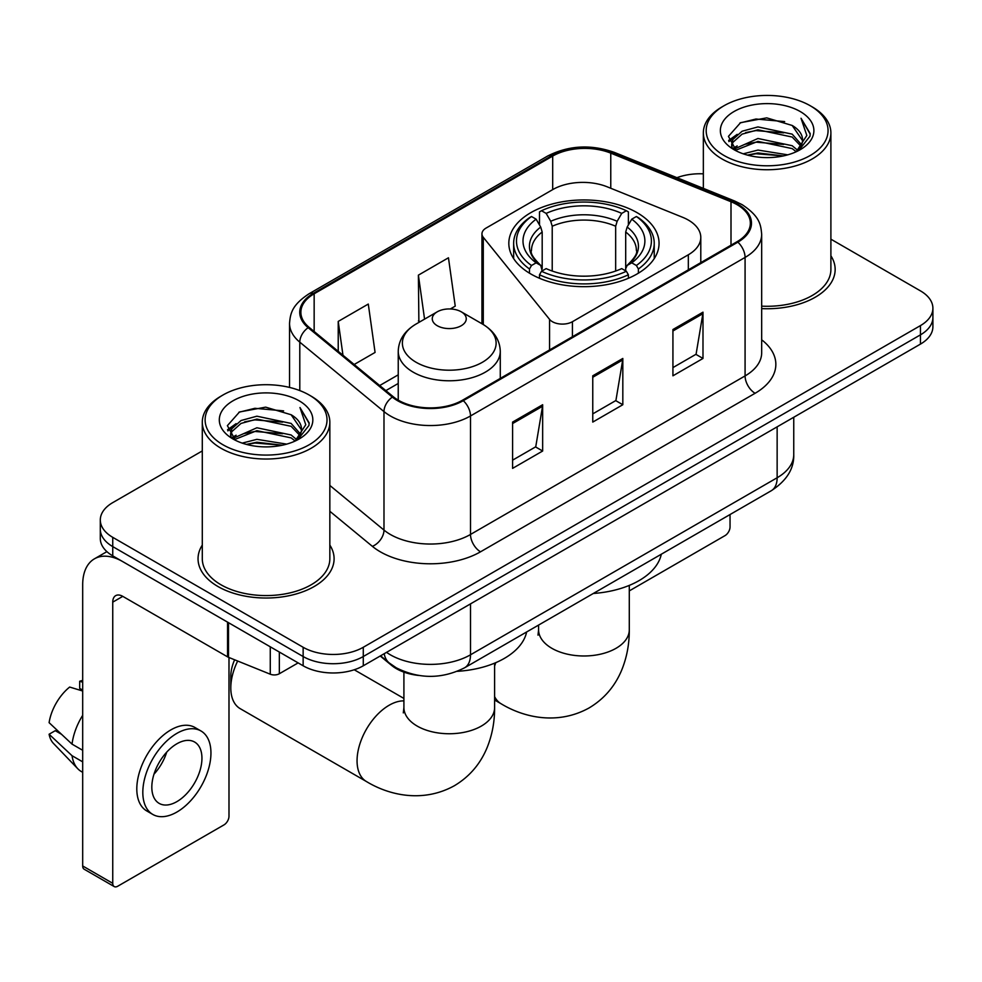 <?xml version="1.0" encoding="UTF-8"?>
<svg xmlns="http://www.w3.org/2000/svg" width="982" height="982" viewBox="0 0 982 982"><rect width="100%" height="100%" fill="white"/><g stroke="black" fill="none" stroke-linecap="round" stroke-linejoin="round"><path stroke-width="1.47" d="M688.333 220.066A42.521 24.55 0 0 0 682.662 217.317L607.22 186.826A42.521 24.55 0 0 0 552.768 189.575L486.102 228.057A14.178 8.187 0 0 0 481.953 233.851A14.178 8.187 0 0 0 483.279 237.3L549.564 319.371A14.178 8.187 0 0 0 572.432 321.703L688.333 254.78A42.521 24.55 0 0 0 700.792 237.423A42.521 24.55 0 0 0 688.333 220.066M637.048 212.652A75.111 43.368 0 0 0 555.198 203.249A75.111 43.368 0 0 0 508.823 243.315A75.111 43.368 0 0 0 530.832 273.978A75.111 43.368 0 0 0 612.682 283.381A75.111 43.368 0 0 0 659.057 243.315A75.111 43.368 0 0 0 637.048 212.652M418.492 675.432A42.521 24.55 180 0 1 391.597 665.391L380.218 656.001M202.292 450.934L112.746 502.624A42.521 24.55 0 0 0 100.299 519.981L100.299 538.504A42.521 24.55 0 0 0 112.746 555.861L303.143 665.784A42.521 24.55 0 0 0 363.279 665.784L920.453 344.105A42.521 24.55 0 0 0 932.9 326.748L932.9 317.493A42.521 24.55 0 0 1 920.453 334.85A42.521 24.55 0 0 0 932.9 317.493L932.9 308.238A42.521 24.55 0 0 0 920.453 290.881L830.895 239.178M100.299 519.981A42.521 24.55 0 0 0 112.746 537.338L303.143 647.273A42.521 24.55 0 0 0 363.279 647.273L363.279 656.528L920.453 334.85L363.279 656.528A42.521 24.55 0 0 1 303.143 656.528A42.521 24.55 0 0 0 363.279 656.528L363.279 665.784M112.746 537.338L112.746 546.606L303.143 656.528L112.746 546.606A42.521 24.55 0 0 1 100.299 529.249A42.521 24.55 0 0 0 112.746 546.606L112.746 555.861M202.292 545.084A68.028 39.28 0 0 0 198.045 558.746A68.028 39.28 0 0 0 217.967 586.524A68.028 39.28 0 0 0 292.108 595.031A68.028 39.28 0 0 0 334.101 558.746A68.028 39.28 0 0 0 329.842 545.084A68.028 39.28 0 0 1 334.101 558.746A68.028 39.28 0 0 1 292.108 595.031A68.028 39.28 0 0 1 217.967 586.524A68.028 39.28 0 0 1 198.045 558.746A68.028 39.28 0 0 1 202.292 545.084M737.065 204.673A45.356 26.183 180 0 1 750.346 223.184A45.356 26.183 180 0 1 737.065 241.695L462.485 400.226A45.356 26.183 180 0 1 393.266 396.728L309.072 327.301A45.356 26.183 180 0 1 300.873 312.288A45.356 26.183 180 0 1 314.154 293.778L552.694 156.064A45.356 26.183 180 0 1 610.767 153.131L731.001 201.74A45.356 26.183 180 0 1 737.065 204.673M737.863 204.207A46.485 26.833 0 0 0 731.651 201.2L611.418 152.591A46.485 26.833 0 0 0 551.884 155.598L313.356 293.311A46.485 26.833 0 0 0 308.152 327.681L392.334 397.096A46.485 26.833 0 0 0 463.283 400.681L737.863 242.161A46.485 26.833 0 0 0 737.863 204.207M512.592 422.088L512.592 468.377L542.653 451.02L542.653 404.731L512.592 422.088M512.592 460.165L535.742 446.798L542.53 406.278A11.342 6.543 -120 0 0 542.653 404.731M535.546 446.92L542.653 451.02M672.928 329.522L672.928 375.811L702.989 358.455L702.989 312.166L672.928 329.522M672.928 367.599L696.078 354.232L702.867 313.7A11.342 6.543 -120 0 0 702.989 312.166M695.882 354.342L702.989 358.455M592.76 375.811L592.76 422.088L622.821 404.731L622.821 358.455L592.76 375.811M592.76 413.876L615.91 400.509L622.698 359.989A11.342 6.543 -120 0 0 622.821 358.455M615.714 400.631L622.821 404.731M761.676 308.618A68.028 39.28 0 0 0 835.154 269.473A68.028 39.28 0 0 0 830.895 255.799A68.028 39.28 0 0 1 835.154 269.473A68.028 39.28 0 0 1 761.676 308.618M363.279 647.273L920.453 325.594A42.521 24.55 0 0 0 932.9 308.238M703.345 173.839A42.521 24.55 0 0 0 676.917 177.693M354.171 364.494L375.075 352.428L368.287 304.064L338.225 321.421L338.225 351.335M450.357 308.962L455.243 306.139L448.455 257.787L418.393 275.144L418.872 321.139M420.21 321.642L418.393 320.967M418.393 275.144L424.568 319.125M338.225 321.421L342.976 355.251M629.29 590.894L725.035 535.607A7.083 4.088 120 0 0 730.043 526.929L730.043 514.531M724.029 155.487A60.945 35.18 0 0 0 810.211 155.487A60.945 35.18 0 0 0 810.211 105.737L812.224 106.891A63.769 36.825 0 0 1 830.895 132.926A63.769 36.825 0 0 1 791.529 166.94A63.769 36.825 0 0 1 722.028 158.961A63.769 36.825 0 0 1 703.345 132.926A63.769 36.825 0 0 1 722.028 106.891L724.029 105.737A60.945 35.18 0 0 0 724.029 155.487M761.676 306.151A63.769 36.825 0 0 0 830.895 269.473L830.895 132.926M743.251 153.83L757.957 150.062L787.773 154.837M747.462 155.107L757.957 152.959L783.415 155.917M734.094 149.117L757.957 138.487L792.179 145.717L797.679 150.283M735.543 150.307L757.957 141.383L792.179 148.601L796.157 151.645M732.118 147.128L731.7 144.28L732.903 139.456L742.073 131.244L757.957 126.924L792.179 134.141L801.545 144.771M731.799 145.729L732.903 142.341L742.073 134.141L757.957 129.808L792.179 137.038L800.87 146.146M795.801 151.94A35.426 20.45 0 0 0 802.552 139.923A35.426 20.45 0 0 0 792.179 125.463L802.539 140.622M800.195 111.518A46.768 27.005 0 0 0 734.155 111.457A46.768 27.005 0 0 0 733.849 149.583A46.768 27.005 0 0 0 734.057 149.706A46.768 27.005 0 0 0 800.404 149.583A46.768 27.005 0 0 0 800.195 111.518M792.179 125.463L766.721 117.865L740.563 122.676L728.435 136.375L736.475 150.995M798.697 150.528L809.99 136.191L810.224 133.626L801.03 118.257L806.823 135.479L796.169 151.78M812.224 106.891L810.211 105.737A60.945 35.18 0 0 0 724.029 105.737M801.03 118.257L810.211 134.203M739.949 122.983L755.968 119.018L784.667 121.596M728.889 141.592L734.119 137.492M745.633 132.595L755.968 130.594L783.648 132.865M745.633 144.17L755.968 142.169L783.648 144.44M747.756 155.193L755.968 153.744L783.378 155.929M728.595 140.463L737.175 134.362M733.161 148.245L737.175 145.925M529.482 273.18L529.482 268.97L531.495 265.496A67.463 38.949 0 0 1 531.495 216.506L536.135 219.182A60.945 35.18 0 0 0 536.135 262.82L540.714 265.422L542.187 270.885M542.187 268.663L542.187 232.022L540.714 227.075L536.135 219.182M539.499 224.988L539.499 211.867L541.512 210.725A67.463 38.949 0 0 1 626.369 210.725L621.729 213.401A60.945 35.18 0 0 0 546.152 213.401L550.73 221.294L552.215 226.241L552.215 271.044M615.665 271.044L615.665 226.241L617.15 221.294L621.729 213.401M593.312 593.472A77.946 45 0 0 0 661.316 554.204M539.499 274.764A70.299 40.581 0 0 0 628.382 274.764L626.369 271.278A67.463 38.949 0 0 1 541.512 271.278L539.499 274.764L539.499 278.274M628.382 278.274L628.382 274.764M531.495 216.506L529.482 217.66A70.299 40.581 0 0 0 513.647 243.315A70.299 40.581 0 0 0 529.482 268.97M626.369 210.725L628.382 211.867L628.382 224.988M541.512 271.278L546.152 268.602A60.945 35.18 0 0 0 621.729 268.602L626.369 271.278M536.135 262.82L531.495 265.496M546.152 213.401L541.512 210.725M540.714 227.075A54.513 31.473 0 0 0 540.714 265.422L540.972 265.594C533.226 258.106 530.071 253.025 531.508 250.336A52.439 30.27 0 0 1 542.187 232.022M638.398 268.97A70.299 40.581 0 0 0 654.233 243.315A70.299 40.581 0 0 0 638.398 217.66L636.385 216.506A67.463 38.949 0 0 1 636.385 265.496L638.398 268.97L638.398 273.18M636.385 265.496L631.745 262.82A60.945 35.18 0 0 0 631.745 219.182L636.385 216.506M631.745 219.182L627.167 227.075L625.694 232.022L625.694 268.663L627.167 265.422L631.745 262.82M625.694 232.022A52.439 30.27 0 0 1 636.373 250.336C637.797 253.037 634.642 258.119 626.909 265.594L627.167 265.422A54.513 31.473 0 0 0 627.167 227.075M625.694 270.885L625.694 268.663M237.669 661.021A45.356 26.183 120 0 0 230.795 687.891L230.795 676.316A31.178 17.995 -60 0 1 234.624 659.781M230.795 687.891A45.356 26.183 120 0 0 240.185 708.648L366.458 781.549A45.356 26.183 -60 0 1 359.498 745.203A45.356 26.183 -60 0 1 389.13 705.248A45.356 26.183 -60 0 1 403.909 700.878M437.236 325.705A17.001 9.82 0 0 0 461.282 325.705A17.001 9.82 0 0 0 461.282 311.822L482.395 324.011A46.866 27.054 0 0 1 482.395 362.272A46.866 27.054 0 0 1 416.11 362.272A46.866 27.054 0 0 1 416.11 324.011C404.572 330.86 398.618 339.968 398.238 351.323A51.015 29.46 0 0 0 413.177 372.153A51.015 29.46 0 0 0 468.782 378.536A51.015 29.46 0 0 0 500.28 351.323C499.899 339.968 493.934 330.86 482.395 324.011L461.282 311.822A17.001 9.82 0 0 0 437.236 311.822A17.001 9.82 0 0 0 437.236 325.705M457.33 671.32A77.946 45 0 0 0 526.634 631.966M279.342 652.036L279.342 673.738L298.135 662.887M227.554 622.134L122.775 561.643A56.686 32.725 -120 0 0 94.432 558.832A56.686 32.725 -120 0 0 82.684 584.781L82.684 865.964L112.746 883.321L112.746 602.138A14.178 8.187 60 0 1 115.68 595.657A14.178 8.187 60 0 1 122.775 596.356L227.554 656.848L227.554 622.134A7.083 4.088 0 0 0 228.499 622.6M112.746 883.321A7.083 4.088 120 0 0 114.219 886.574L84.157 869.217A7.083 4.088 -60 0 1 82.684 865.964M114.219 886.574A7.083 4.088 120 0 0 117.754 886.218L223.982 824.892A7.083 4.088 120 0 0 228.99 816.214L228.99 657.51M279.342 673.738A7.083 4.088 180 0 1 270.271 674.204L228.499 657.314A7.083 4.088 180 0 1 227.554 656.848M176.883 801.631A35.426 20.45 120 0 0 200.033 770.416A35.426 20.45 120 0 0 194.596 742.024A35.426 20.45 120 0 0 176.883 743.779A35.426 20.45 120 0 0 153.732 774.994A35.426 20.45 120 0 0 159.17 803.386A35.426 20.45 120 0 0 176.883 801.631M153.99 774.172A35.426 20.45 120 0 0 166.707 752.151M82.684 682.183L79.677 681.275L79.677 688.394L82.684 690.125M200.979 730.976L194.964 727.502A48.179 27.815 120 0 0 170.868 729.896A48.179 27.815 120 0 0 139.395 772.355A48.179 27.815 120 0 0 146.784 810.96L152.787 814.434A48.179 27.815 120 0 0 176.883 812.053A48.179 27.815 120 0 0 208.356 769.581A48.179 27.815 120 0 0 200.979 730.976A48.179 27.815 120 0 0 176.883 733.358A48.179 27.815 120 0 0 145.41 775.829A48.179 27.815 120 0 0 152.787 814.434M82.684 715.313A46.768 27.005 120 0 0 72.042 744.135L49.1 722.666A36.85 21.273 120 0 1 69.661 687.056L82.684 691.009M82.684 750.285L72.042 744.135M61.51 734.291L55.262 730.682L49.1 734.241L72.042 755.71L82.684 761.848M72.042 755.71A46.768 27.005 120 0 0 77.811 768.771A46.768 27.005 120 0 0 81.346 771.545L82.684 772.318M82.684 680.44A36.85 21.273 120 0 0 79.677 681.275M49.1 734.241A36.85 21.273 120 0 0 53.458 743.411L77.811 768.771M222.975 444.772A60.945 35.18 0 0 0 309.158 444.772A60.945 35.18 0 0 0 309.158 395.01L311.171 396.176A63.769 36.825 0 0 1 329.842 422.211A63.769 36.825 0 0 1 290.476 456.225A63.769 36.825 0 0 1 220.975 448.246A63.769 36.825 0 0 1 202.292 422.211A63.769 36.825 0 0 1 220.975 396.176L222.975 395.01A60.945 35.18 0 0 0 222.975 444.772M202.292 422.211L202.292 558.746A63.769 36.825 0 0 0 220.975 584.781A63.769 36.825 0 0 0 290.476 592.772A63.769 36.825 0 0 0 329.842 558.746L329.842 422.211M242.198 443.115L256.903 439.347L286.719 444.122M246.408 444.392L256.903 442.231L282.362 445.202M233.065 438.34L256.903 427.771L291.126 434.989L296.625 439.555M234.489 439.592L256.903 430.668L291.126 437.886L295.103 440.93M231.065 436.413L230.647 433.565L231.85 428.729L241.02 420.529L256.903 416.196L291.126 423.426L300.492 434.056M230.745 435.014L231.85 431.626L241.02 423.426L256.903 419.093L291.126 426.311L299.817 435.431M294.747 441.225A35.426 20.45 0 0 0 301.499 429.208A35.426 20.45 0 0 0 291.126 414.748L301.486 429.907M299.142 400.803A46.768 27.005 0 0 0 233.102 400.742A46.768 27.005 0 0 0 232.795 438.868A46.768 27.005 0 0 0 233.004 438.991A46.768 27.005 0 0 0 299.338 438.868A46.768 27.005 0 0 0 299.142 400.803M291.126 414.748L265.668 407.149L239.51 411.961L227.382 425.66L235.422 440.267M297.644 439.813L308.937 425.476L309.17 422.911L299.976 407.542L305.77 424.752L295.116 441.053M311.171 396.176L309.158 395.01A60.945 35.18 0 0 0 222.975 395.01M299.976 407.542L309.158 423.488M238.896 412.256L254.915 408.303L283.614 410.881M227.836 430.877L233.065 426.777M244.579 421.879L254.915 419.879L282.595 422.15M244.579 433.455L254.915 431.454L282.595 433.725M246.703 444.465L254.915 443.017L282.325 445.214M227.542 429.748L236.122 423.635M232.108 437.518L236.122 435.21M483.279 237.3L483.279 324.526M549.564 319.371L549.564 349.948M572.432 321.703L572.432 336.74M688.333 254.78L688.333 269.829M386.527 652.367A56.686 32.725 0 0 0 390.333 654.798A56.686 32.725 0 0 0 470.501 654.798L777.143 477.755A56.686 32.725 0 0 0 793.751 454.605C794.168 468.672 786.668 480.714 771.275 490.73L464.633 667.772A28.343 16.363 60 0 0 470.501 654.798L470.501 603.881M777.143 426.839L777.143 477.755A28.343 16.363 60 0 1 771.275 490.73M384.232 653.693A28.343 18.953 129.5 0 0 389.167 662.899L380.562 655.804M920.453 344.105L920.453 325.594M303.143 665.784L303.143 647.273M761.676 339.809A70.864 40.913 180 0 1 755.097 393.279L480.517 551.81A14.178 8.187 60 0 1 470.501 534.453L745.08 375.922A56.686 32.725 0 0 0 761.676 352.784L761.676 234.293A56.686 32.725 180 0 1 745.08 257.431A14.178 8.187 -120 0 0 737.863 242.161M480.517 551.81A70.864 40.913 180 0 1 380.316 551.81A70.864 40.913 180 0 1 372.374 546.348L329.842 511.278M392.334 397.096A14.178 9.476 129.5 0 0 383.987 411.593L383.987 530.084A56.686 32.725 0 0 0 390.333 534.453A56.686 32.725 0 0 0 470.501 534.453L470.501 415.963A56.686 32.725 180 0 1 383.987 411.593L299.792 342.166A56.686 32.725 180 0 1 289.543 323.397L289.543 387.424M761.676 234.293C760.768 224.547 759.859 216.445 742.147 204.661L734.696 201.04A14.178 6.641 112 0 0 731.651 201.2M734.696 201.04L614.45 152.431C590.98 144.133 568.701 145.336 547.612 156.052A14.178 8.187 60 0 1 551.884 155.598M313.356 293.311A14.178 8.187 -120 0 0 309.072 293.765C291.887 305.034 290.328 313.528 289.543 323.397M308.152 327.681A14.178 9.476 129.5 0 0 299.792 342.166L299.792 390.591M614.45 152.431A14.178 6.641 112 0 0 611.418 152.591M463.283 400.681A14.178 8.187 60 0 1 470.501 415.963L745.08 257.431L745.08 375.922A14.178 8.187 60 0 0 755.097 393.279M329.842 485.439L383.987 530.084A14.178 9.476 -50.5 0 1 372.374 546.348M314.154 293.778L314.154 331.499M731.001 201.74L731.001 245.193M610.767 153.131L610.767 188.249M552.694 156.064L552.694 189.612M398.238 374.829L379.703 385.533M592.76 377.272L622.698 359.989M672.928 330.995L702.867 313.7M512.592 423.561L542.53 406.278M629.29 585.407L629.29 629.806A45.356 26.183 180 0 1 616.009 648.316A45.356 26.183 180 0 1 551.872 648.316A45.356 26.183 180 0 1 538.59 629.806L538.001 635.145M629.29 629.806C629.364 644.29 626.749 657.903 621.459 670.657C614.658 686.7 603.832 699.147 589.004 707.997C557.359 725.44 523.541 717.425 501.139 703.787A45.356 26.183 -60 0 1 494.609 696.668M494.609 666.091A45.356 26.183 -60 0 1 495.8 662.654M615.665 226.241A52.439 30.27 0 0 0 552.215 226.241M617.15 221.294A54.513 31.473 0 0 0 550.73 221.294M494.609 663.157L494.609 707.556A45.356 26.183 180 0 1 481.327 726.079A45.356 26.183 180 0 1 417.19 726.079A45.356 26.183 180 0 1 403.909 707.556L403.307 712.907M112.746 602.138L122.775 596.356M228.499 622.686L228.499 657.314M270.271 674.204L270.271 646.807M481.953 233.851L481.953 323.753M700.792 237.423L700.792 262.636M464.633 667.772C441.826 679.225 419.007 679.225 396.2 667.772L389.167 662.899M793.751 454.605L793.751 417.252M547.612 156.052L309.072 293.765M398.238 383.459L385.852 390.615M731.7 146.637L731.7 144.28M703.345 188.372L703.345 132.926M501.139 703.787L494.609 700.019M513.647 258.597L513.647 243.315M654.233 258.597L654.233 243.315M538.59 625.068L538.59 629.806M494.609 707.556C494.683 722.052 492.068 735.665 486.777 748.407C479.965 764.45 469.151 776.909 454.322 785.76C422.677 803.202 388.86 795.187 366.458 781.549M500.28 378.401L500.28 351.323M398.238 400.153L398.238 351.323M437.236 311.822L416.11 324.011M403.909 698.435L354.232 669.761M403.909 672.13L403.909 707.556M94.432 558.832L106.891 551.639M230.647 435.922L230.647 433.565"/></g></svg>
